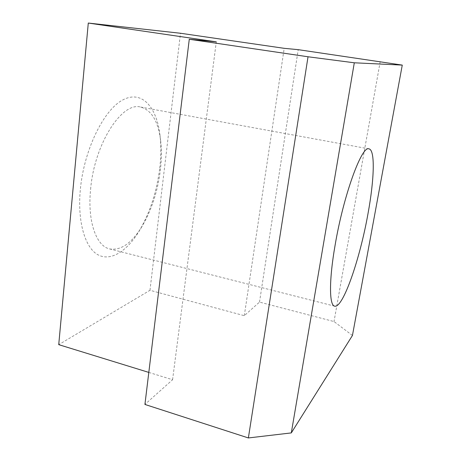 <?xml version="1.0" encoding="UTF-8"?>
<svg xmlns="http://www.w3.org/2000/svg" width="461" height="461" viewBox="0 0 461 461"><rect width="100%" height="100%" fill="white"/><g stroke="black" fill="none" stroke-linecap="round" stroke-linejoin="round"><path stroke-width="0.35" stroke-dasharray="2.31 1.73" d="M90.604 189.275C94.419 143.607 122.13 101.46 140.651 107.073C151.56 110.098 158.227 121.318 160.641 140.726C161.684 149.813 161.598 159.552 160.382 169.942C157.685 191.39 151.513 210.302 141.861 226.679C131.575 243.316 120.84 250.732 109.666 248.934C96.309 246.162 87.302 221.476 90.604 189.275M159.748 168.046C161.091 156.498 161.183 145.641 160.019 135.471C156.803 107.188 142.028 89.78 122.914 99.87C103.852 109.603 83.937 149.779 80.329 189.592C77.287 222.087 85.199 247.966 98.003 254.818C110.871 261.698 126.948 251.147 139.107 231.197C149.888 212.907 156.769 191.857 159.748 168.046M352.44 335.47L334.012 321.553L259.503 302.099L244.301 315.681L149.975 290.297L58.731 344.655M148.811 372.413L172.581 379.737L144.921 404.441M149.975 290.297L180.487 33.255M380.216 61.544L334.012 321.553M172.581 379.737L216.29 41.842M244.301 315.681L284.201 48.324M259.503 302.099L298.215 49.661M368.99 148.88L140.651 107.073M160.641 140.726L160.019 135.471M141.861 226.679L139.107 231.197M334.634 306.15L109.666 248.934"/><path stroke-width="0.69" d="M335.147 244.941C343.635 194.634 362.006 144.984 368.99 148.88C375.358 149.946 374.234 179.888 367.982 213.754C360.012 258.707 343.03 308.461 334.634 306.15C329.235 305.51 328.906 280.438 335.147 244.941M189.275 39.26L144.921 404.441L248.37 437.95L291.3 432.908L352.44 335.47L402.269 65.099L354.302 62.794L308.029 56.772L189.275 39.26L216.29 41.842L88.287 23.05L180.487 33.255L284.201 48.324L298.215 49.661L402.269 65.099M88.287 23.05L58.731 344.655L148.811 372.413M291.3 432.908L354.302 62.794M248.37 437.95L308.029 56.772"/></g></svg>
